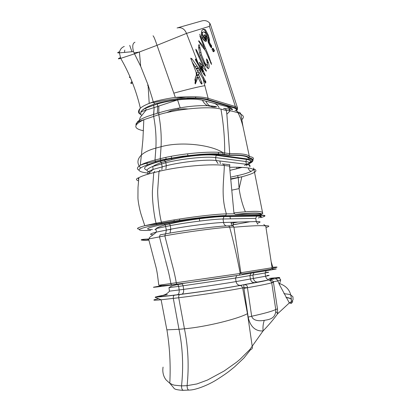<?xml version="1.0" encoding="UTF-8"?>
<svg xmlns="http://www.w3.org/2000/svg" width="411" height="411" viewBox="0 0 411 411"><rect width="100%" height="100%" fill="white"/><g stroke="black" fill="none" stroke-linecap="round" stroke-linejoin="round"><path stroke-width="0.62" d="M177.978 27.707L201.631 20.982C204.842 20.016 207.581 20.786 209.846 23.299L209.425 26.35L235.38 106.547L208.146 98.316C205.13 97.443 201.02 96.95 195.816 96.837C189.605 96.657 182.777 96.847 175.327 97.397C167.349 98.517 159.987 100.017 153.231 101.902L149.208 103.382C145.201 104.995 142.252 106.593 140.362 108.165L139.324 103.947C135.137 87.79 128.931 72.598 120.711 58.372L134.505 53.836L140.685 66.305L148.052 84.892L152.034 97.515L153.334 102.236L149.208 103.382L148.052 84.892M237.43 107.672L210.221 23.905M129.712 45.38L131.972 51.755M232.323 109.752L226.451 106.511C230.129 107.209 232.138 108.304 232.477 109.794M166.635 112.629L171.012 110.821C176.838 109.234 182.469 108.612 187.904 108.946M170.508 111.771L171.012 110.821M171.325 156.278L171.762 159.591M179.566 219.027L179.771 220.573M179.869 221.313L179.926 221.76M218.287 152.322L218.893 155.656M219.87 161.004L220.358 163.696M229.924 216.227L230.401 218.842M231.028 222.274L231.655 225.737M291.394 299.47C290.562 298.514 288.799 297.883 286.092 297.579M264.273 320.354C260.173 321.119 253.125 321.191 251.671 316.259L247.443 287.613L243.836 287.685L248.172 317.107C250.761 329.463 258.324 331.364 263.091 330.896C268.64 325.188 273.505 319.46 277.687 313.716L275.755 311.533C274.779 318.546 269.822 319.475 264.273 320.354C263.122 323.729 262.732 327.243 263.091 330.896L249.852 349.54L240.086 359.286M236.459 362.281L224.093 371.035L207.463 380.041L196.956 383.931L187.097 385.652C187.118 388.945 188.002 390.409 189.754 390.049C195.59 389.936 207.879 385.369 217.183 379.44C223.173 375.613 227.437 372.664 229.97 370.599L234.671 366.782L243.934 358.002L250.669 349.55C252.195 349.109 252.719 348.066 252.241 346.427L247.468 313.68L242.649 287.921L243.836 287.685L243.846 284.725L238.93 285.671L240.543 285.517L241.663 286.077L242.649 287.921C231.706 290.248 199.535 295.206 178.728 297.749L184.441 328.79C205.356 326.945 236.926 319.285 247.468 313.68M279.716 283.626C288.003 286.611 291.851 292.668 291.265 301.792L289.329 302.938L291.265 303.431M277.677 313.619L277.487 308.897L273.361 281.776L271.702 282.717L275.76 309.498L275.755 311.533M277.687 313.716L289.329 302.938L279.362 284.484L277.769 280.893L273.361 281.776C272.457 280.369 270.772 279.783 268.306 280.019C269.924 280.014 271.055 280.918 271.702 282.717M247.443 287.613C247.504 285.542 246.302 284.576 243.846 284.725C256.896 282.491 265.049 280.924 268.306 280.019L275.159 278.699L276.85 279.223L277.769 280.893L280.682 279.968C280.22 278.668 279.326 278.047 278 278.113L275.159 278.699M283.934 293.675L288.686 294.271L290.798 295M290.793 295L292.93 296.757L293.069 299.501L292.524 300.605C292.848 301.838 292.432 302.681 291.271 303.133M240.091 359.291L236.469 362.281M188.603 390.096L184.2 390.27C182.433 390.625 181.544 389.171 181.534 385.893C183.583 366.643 182.736 347.778 178.99 329.309L184.441 328.79C188.207 347.352 189.091 366.309 187.097 385.652L181.534 385.893L174.223 385.153L172.522 384.598L169.63 383.139L166.018 379.851L164.765 377.961C163.003 374.632 162.432 371.02 163.064 367.121M292.524 300.605L291.265 301.792L291.075 303.354M174.459 295.206C173.509 295.576 173.123 296.644 173.314 298.417L178.99 329.309L166.856 329.843L161.117 299.789L178.728 297.749C178.544 295.966 178.919 294.893 179.859 294.523L174.459 295.206C154.531 297.621 150.945 297.621 163.706 295.206L163.665 295.211M158.697 298.679C151.531 300.21 152.337 300.58 161.117 299.789L156.308 297.79C154.772 297.405 154.788 297.066 156.36 296.778M238.93 285.671L238.832 285.686C227.735 287.803 198.754 292.159 179.859 294.523M134.962 42.23C132.635 43.155 132.152 46.273 133.508 51.586L134.505 53.841L157.033 45.313L175.322 97.397L195.276 98.429C200.306 98.563 204.282 99.066 207.206 99.924L234.486 108.042L235.061 107.672L235.38 106.547L237.532 107.99L237.327 109.675L236.505 110.775M136.791 124.101C136.262 121.178 141.857 117.952 153.575 114.422L158.831 112.855C165.14 110.893 172.266 109.218 180.198 107.836C192.636 105.714 203.507 105.139 212.806 106.105L216.623 106.732C211.706 107.774 208.1 105.899 205.798 101.116L202.459 100.243C196.653 98.84 188.356 98.727 177.562 99.904C170.144 100.798 163.408 102.154 157.356 103.983L145.807 108.119C143.388 109.331 141.805 110.502 141.05 111.643C142.715 109.105 147.282 106.536 154.762 103.932L153.334 102.236M234.486 108.042L236.433 109.177L237.106 108.812L235.061 107.672L207.812 99.524L208.146 98.316L202.936 78.475L198.842 71.843L198.79 75.059L202.15 83.505L201.667 83.222L201.78 84.121L201.087 83.587L197.958 77.253L195.353 83.926L194.989 83.294L195.466 79.873L194.865 80.273C195.292 77.7 195.698 76.292 196.073 76.05L196.366 74.602L196.057 72.125L190.714 58.162L191.978 58.86L198.616 68.303L201.59 73.985L199.207 66.479L195.415 59.831L195.338 59.256L196.386 60.956L195.487 59.364L195.908 59.518L195.667 58.912L198.081 63.109L186.517 33.399L209.425 26.35M124.466 52.464L124.764 50.091M120.3 57.632C117.597 58.912 117.731 59.158 120.711 58.372L119.421 52.865C119.853 49.669 121.476 47.532 124.281 46.453M153.046 35.808C153.74 36.281 155.065 39.451 157.033 45.313L186.517 33.399C184.503 28.744 181.354 26.936 177.084 27.963M160.758 295.951C156.534 297.035 162.068 296.634 177.367 294.744L181.842 294.178C200.943 291.784 230.273 287.356 240.42 285.362L257.671 282.044C255.39 282.085 253.957 280.883 253.366 278.442L250.417 278.977L249.914 275.586L252.863 275.077L253.366 278.442L265.568 276.238C266.138 278.601 267.515 279.768 269.703 279.727C274.476 278.792 274.913 278.473 271.019 278.776L270.577 278.812M254.594 282.634C252.39 282.66 250.998 281.437 250.417 278.977L236.058 281.566C226.836 283.261 200.707 287.161 183.625 289.375L169.471 291.158L168.983 287.633L170.452 286.739C171.284 286.066 173.735 285.321 177.799 284.504L178.667 286.38L183.116 285.784L183.625 289.375C183.851 292.036 183.26 293.639 181.842 294.178M266.2 270.71L265.074 272.986L252.863 275.077L254.049 272.724M245.742 273.351L242.228 273.896L240.964 273.351L158.795 285.265C160.701 285.475 162.946 285.809 171.485 284.854L170.884 283.657C169.949 277.908 168.453 271.306 166.398 263.836L159.473 236.823L160.12 234.861L165.345 233.9M272.791 267.273C278.375 266.801 278.468 267.099 273.074 268.162L272 269.775L239.125 275.221M263.79 224.54L265.742 225.932L272.072 267.751L271.959 268.342L270.818 269.215L269.652 269.441M240.964 273.351L233.905 227.016L232.78 225.69L228.408 225.855M242.701 273.849L270.366 269.303M265.696 225.742L265.717 225.742C269.801 225.742 269.893 226.327 265.989 227.499M148.9 240.142C145.093 240.384 142.535 240.337 141.225 239.993C140.752 239.562 143.208 239.223 148.597 238.976L164.842 235.847C185.762 231.994 218.292 227.704 229.662 227.191L229.102 226.153L228.069 225.87C216.998 226.173 185.659 230.119 165.479 233.874L164.842 235.847L171.783 262.989C173.843 270.5 175.343 277.137 176.283 282.912L176.884 284.119L177.388 284.284L239.341 275.159C226.579 277.204 201.123 281.134 176.884 284.119L171.485 284.854L177.388 284.284M142.083 239.505C142.191 240.003 144.446 240.152 148.854 239.947M271.147 261.679L273.074 268.162L271.959 268.342M150.596 230.324L147.945 230.432C133.955 230.771 137.048 228.819 157.233 224.576L156.504 224.134L156.098 223.219L144.795 225.696C137.305 227.679 135.594 228.85 139.663 229.21M234.337 213.833L233.921 212.913L229.626 167.292C244.185 166.938 252.339 167.873 254.085 170.092L262.752 213.602L262.603 212.852L261.869 214.218L261.355 214.306L235.59 214.506L234.337 213.833L226.384 213.89C214.809 213.997 182.258 218.051 161.456 222.176L161.862 223.091L144.795 225.696L141.456 215.559C139.714 210.319 138.101 202.058 137.942 198.107L138.004 187.462L138.872 177.68C141.78 176.042 146.742 174.356 153.755 172.63L154.731 171.402M159.982 170.123L159.016 171.356L157.824 188.3C157.023 196.309 159.776 217.126 161.456 222.176L156.098 223.219C154.418 218.2 151.69 197.486 152.517 189.507L153.755 172.63L159.016 171.356C180.47 166.044 212.867 163.552 224.329 165.515L223.589 164.179L222.228 163.876M229.626 167.292L229.723 164.657M253.464 168.032L253.875 169.466M253.7 169.681L251.208 171.346C248.429 172.759 244.18 174.115 238.472 175.405L230.504 177.167M254.085 170.092L253.844 168.978C258.838 170.735 254.835 173.339 241.838 176.781L238.236 177.624L237.568 175.6M261.108 214.306L260.055 215.349C265.634 215.354 265.891 216.119 260.831 217.65L261.206 217.537M251.208 171.346C249.626 170.848 248.655 169.769 248.301 168.114L248.496 167.976M249.867 166.666L250.104 165.931L249.652 165.207L246.246 164.246L215.996 160.526C206.82 159.206 182.099 161.739 166.301 165.731L153.133 169.43C148.027 171.392 146.352 172.959 148.119 174.136M249.893 166.696L249.123 164.909M247.854 164.513L248.336 163.496L249.477 162.931C252.698 161.035 252 159.715 247.396 158.975L217.203 154.829C211.634 154.11 203.476 154.295 192.728 155.379L186.769 156.082C178.502 157.192 170.981 158.589 164.215 160.275L160.085 161.318C145.658 165.243 141.307 168.197 147.035 170.175M251.039 273.223L249.914 275.586L235.539 278.047L236.058 281.566C236.659 284.124 238.113 285.393 240.42 285.362M143.48 130.729C133.128 128.586 133.241 124.913 143.829 119.704L158.759 114.695C178.472 108.679 209.687 105.966 220.938 109.1L226.297 110.446C225.911 108.869 224.997 108.201 223.548 108.447L223.985 108.514C225.166 108.232 225.937 108.874 226.297 110.446L230.304 110.744L237.892 112.66C239.644 115.604 241.349 120.248 243.009 126.603L249.379 156.565L248.948 157.85L248.342 158.153L249.708 158.461C253.227 159.571 253.351 161.133 250.073 163.146L250.777 162.802C253.382 161.436 254.722 158.692 248.907 157.881M189.825 155.707L192.728 155.379C205.341 154.089 215.143 153.791 222.145 154.495L228.722 155.384L229.22 155.086L229.713 153.673L223.137 152.728C210.879 150.95 180.29 153.503 160.223 158.703L154.998 160.028C148.145 161.795 143.234 163.547 140.274 165.284C136.93 167.364 136.544 169.034 139.108 170.298M229.713 153.673L226.851 114.186L226.297 110.446M226.851 114.186L230.155 110.857C229.785 109.29 228.953 108.643 227.653 108.915L225.249 108.627M228.526 108.848L230.304 110.744M234.953 110.621C236.412 110.41 237.358 111.037 237.789 112.496M236.423 110.744L237.892 112.66L240.908 114.268L243.009 126.603M237.717 112.028L237.974 112.224C239.541 112.059 240.517 112.742 240.908 114.268M240.918 114.325C243.785 115.707 244.103 117.459 241.868 119.586M252.349 160.028C254.512 158.425 253.52 157.249 249.364 156.504M147.441 173L146.619 172.923C134.012 171.207 137.166 167.596 156.077 162.088L155.271 161.364L154.998 160.028L155.877 148.094C149.368 149.856 144.549 152.162 141.42 155.009L141.389 155.034C137.11 159.242 136.822 163.521 140.526 167.868M180.198 107.836L177.562 99.904L154.151 107.584L153.622 116.21C155.666 127.05 156.421 137.68 155.877 148.094L161.071 146.722L160.223 158.703L160.495 160.043L161.297 160.773C168.911 158.877 177.398 157.315 186.769 156.082M250.386 163.064L250.073 163.146M153.657 105.113L154.007 107.625L146.085 110.107C143.023 111.068 141.225 111.833 140.685 112.403M141.05 111.643L140.675 112.403M202.459 100.243C204.652 104.841 208.1 106.793 212.806 106.105M219.104 107.728C217.928 105.278 215.981 103.726 213.268 103.063L205.798 101.116M229.816 108.114L230.083 109.275M213.268 103.063L226.451 106.511M141.8 115.419L140.711 114.494L140.87 111.941M140.711 114.494C138.759 113.107 138.646 110.996 140.362 108.165C138.415 110.292 138.019 112.059 139.18 113.462L140.711 114.494M237.327 109.68L236.433 109.177L235.935 110.595M195.816 96.837L195.276 98.429C181.641 98.568 168.135 100.402 154.762 103.932M236.854 109.475L237.275 109.177L237.404 107.625M132.296 82.318L130.611 82.878C131.191 83.613 131.612 83.685 131.88 83.099L131.587 80.541M130.035 76.831L129.429 77.037L129.717 77.653L130.302 77.458M197.424 63.32L198.066 63.109L198.426 63.597L203.044 71.725L199.314 62.215L203.214 66.479L196.083 50.779L195.826 49.192L196.782 50.517L206.476 71.175L201.493 66.032L205.377 75.989L203.954 74.16L204.241 74.838L199.207 66.479M197.866 64.116L198.492 63.905M196.165 51.031L196.766 50.825M202.325 66.834L203.188 66.551M202.34 71.951L203.044 71.725M197.917 64.203L198.549 63.998M200.789 66.263L201.493 66.032M205.896 70.836L206.204 70.733M205.7 70.635L206.296 70.445M196.047 61.136L196.355 61.034M208.382 68.704L205.31 65.698L199.854 54.108L198.564 47.26L198.698 44.963L199.217 44.624L201.462 54.827L204.719 62.575C205.618 64.265 206.563 65.108 207.555 65.108L206.497 58.865L207.452 61.064L207.134 59.472L208.382 62.57C209.379 65.688 209.374 67.738 208.382 68.704M198.796 40.72L204.288 47.645L199.874 36.091L201.554 39.507L199.72 34.231L209.035 56.862L211.511 64.481L205.639 50.949L201.616 45.713L198.647 41.187L198.919 41.419L198.79 40.771M211.968 49.402L213.073 48.267L214.419 50.543C214.234 51.539 213.823 51.899 213.181 51.632L211.968 49.402M205.259 39.867L205.726 39.507L204.529 36.995L204.606 38.285L203.805 36.656L203.799 35.459C204.37 34.452 205.166 34.668 206.178 36.106L206.538 40.966C205.844 41.691 204.935 41.413 203.82 40.134L202.155 37.987L201.488 35.012C201.21 31.544 201.878 29.633 203.496 29.273L205.443 29.746L208.213 35.012L209.405 39.158L209.507 42.549L211.624 46.022L211.531 47.902L210.252 46.402L208.105 42.056L208.007 39.641L205.428 32.813L205.068 32.115L204.637 32.649L204.257 32.012L203.496 31.904C202.71 31.945 202.366 32.705 202.474 34.175L203.214 36.877L205.259 39.867L204.21 40.232L202.089 37.273L201.647 36.029M201.59 73.985L205.921 81.933L205.783 82.375L205.027 81.07L205.736 82.524L205.531 83.192L202.936 78.475M198.051 72.095L196.535 68.981L192.04 61.82M195.235 83.772L196.366 77.761L197.958 77.253M197.563 77.376L196.741 75.023L196.823 72.49L198.842 71.843M194.783 79.873L195.312 79.703M201.138 83.387L201.667 83.222M205.274 82.668L205.736 82.524M204.555 81.286L205.007 81.147M204.519 81.229L205.027 81.07M205.587 82.036L205.921 81.933M210.771 47.214L210.802 45.837L208.696 42.826L208.66 39.42L207.478 35.269L204.642 30.034L202.983 29.494M201.565 35.546L201.467 34.899M201.354 33.409L202.505 32.253M205.711 36.271L206.748 39.122M205.505 41.367L205.557 41.306C205.906 40.448 205.906 39.086 205.567 37.221L205.279 36.42L203.933 35.218M204.755 40.042L204.21 40.232M208.66 39.42L209.405 39.158M203.984 37.19L204.529 36.995M201.59 35.685L202.628 35.32M201.657 35.305L202.767 34.909M204.452 32.335L205.068 32.115M213.314 51.74L213.653 50.363L214.306 50.147M213.766 50.764L214.419 50.543M213.653 50.363L212.266 48.436M204.693 49.551L203.918 47.768M201.2 39.692L201.534 39.574M203.388 47.953L204.288 47.645M198.626 47.758L199.767 47.363M207.704 68.329L207.524 65.179M206.014 64.363L206.096 65.585L205.634 65.817M206.851 61.26L207.452 61.064M231.573 109.573L232.081 109.429M187.58 153.806L188.068 156.488M199.289 218.513L199.751 221.061M248.167 317.107L251.671 316.254C264.489 313.423 272.519 311.168 275.76 309.498L277.487 308.897M273.469 282.393L271.717 282.799C268.383 283.796 260.291 285.429 247.437 287.705L243.918 288.363M279.362 284.484L280.682 279.968M269.005 278.453C279.059 277.281 282.059 277.163 278 278.113M173.966 93.117C187.986 89.279 198.318 86.788 204.966 85.647M257.671 282.044L269.703 279.727M166.599 294.779L162.648 295.54M266.446 272.395C269.878 272.036 269.421 272.231 265.074 272.986L265.568 276.238C269.904 275.442 270.356 275.2 266.919 275.519L267.011 275.971M177.799 284.504L182.253 283.898L183.116 285.784L235.539 278.047L236.746 275.581M168.988 287.628L178.667 286.38L179.165 289.955C179.391 292.611 178.79 294.204 177.367 294.744M169.373 291.271L169.358 290.325M161.174 285.861C147.965 288.024 151.572 287.741 171.988 285.018M190.504 282.383L181.482 283.626M233.905 227.016L229.662 227.191C233.751 242.403 237.265 257.831 240.199 273.474L239.341 275.159L272.262 269.708C277.384 268.856 277.579 268.691 272.858 269.215M272.072 267.751L240.641 272.776M233.916 227.242C251.296 225.726 261.905 225.295 265.742 225.932M148.715 239.413L147.004 239.079M249.996 221.735L233.042 224.848L233.16 225.66M232.616 224.925L233.027 224.735L232.616 224.925L232.729 225.696M231.213 223.286L233.582 222.865M245.583 222.582L233.027 224.735L233.715 222.844L237.897 222.079M157.233 224.576L162.586 223.538C182.643 219.587 213.982 215.754 225.223 215.754L260.055 215.349M170.822 229.508L168.664 229.595M155.332 229.513L156.052 229.482M259.094 217.64C262.619 216.448 262.028 215.862 257.327 215.867L224.719 216.294C214.614 216.314 186.568 219.787 168.613 223.307L164.195 224.159C147.2 227.643 143.275 229.456 152.414 229.59M147.652 230.443L147.945 230.432M138.23 177.922L138.656 179.761M162.586 223.538L161.862 223.091C182.792 219.638 211.665 215.754 225.685 215.57L226.384 213.89C220.846 196.294 223.964 180.619 224.329 165.515L229.826 166.136M229.898 164.775L223.307 164.004M245.346 211.773C242.382 204.627 240.301 196.905 239.099 188.613L238.236 177.624L230.699 179.288M262.603 212.852C262.131 210.817 252.565 210.843 233.921 212.913M235.59 214.506C251.465 212.795 260.05 212.728 261.355 214.306M263.276 216.813C266.266 215.718 265.336 215.174 260.487 215.179L225.223 215.754M233.967 222.192L233.864 222.813M242.259 167.359L229.893 170.37M150.005 172.106C145.304 170.976 146.213 169.101 152.728 166.481L165.88 162.735C181.657 158.697 206.394 156.195 215.564 157.583L245.835 161.518L246.862 165.885M247.396 158.975L246.564 159.411L245.835 161.518C249.801 162.109 250.71 163.167 248.568 164.703M246.821 164.323L248.336 163.496C251.624 161.492 251.034 160.131 246.564 159.411L216.33 155.307L215.564 157.583L215.996 160.526L218.005 163.557M164.215 160.275L165.489 161.456L165.88 162.735L166.301 165.731L165.946 168.777M217.203 154.829L216.33 155.307C209.564 154.454 199.72 154.906 186.789 156.668C178.708 157.824 171.608 159.417 165.489 161.456L161.364 162.489L162.17 166.748L161.867 169.676M236.926 167.2L236.741 168.803L240.199 167.267M147.862 174.207L153.133 169.43L152.722 166.481C155.06 165.263 154.346 165.145 161.364 162.489L160.085 161.318M247.006 221.822L245.567 222.469L245.542 221.863M168.613 223.307L169.686 224.01L170.282 225.629L170.781 229.199L156.416 232.107L155.933 228.603L170.282 225.629C187.164 222.361 213.499 219.078 223.05 218.986L255.745 218.344L256.695 216.119L257.327 215.867M255.745 218.344L256.233 221.56L223.563 222.485L223.05 218.986L224.052 216.566L224.719 216.294M226.261 225.952C224.781 225.382 223.882 224.231 223.563 222.485C214.008 222.67 187.688 225.988 170.781 229.199L170.031 233.063M258.206 218.01C261.802 216.741 261.298 216.114 256.695 216.119L224.052 216.566C219.906 216.546 212.302 217.193 201.236 218.508C191.038 219.762 176.627 222.084 169.686 224.01L165.273 224.858L166.368 230.026L165.628 233.849M150.215 238.627C146.933 238.308 152.26 235.945 156.416 232.107C149.902 233.751 148.818 234.64 153.164 234.773M155.933 228.603C157.572 227.468 160.686 226.225 165.273 224.858L164.195 224.159M156.098 229.816L154.901 229.528M257.944 223.009C261.247 221.961 260.677 221.478 256.233 221.56L257.8 224.242M147.087 162.345L147.076 164.754M158.862 106.11L158.759 114.695C160.814 125.586 161.585 136.262 161.071 146.722C180.09 141.363 210.334 144.405 223.137 152.728L222.67 154.197L224.19 154.377L223.641 154.675M229.22 155.086L224.19 154.377L224.678 152.949C224.822 138.779 223.574 124.163 220.938 109.1M249.379 156.565C248.352 154.418 241.796 153.462 229.713 153.704M228.722 155.384C240.882 155.096 247.422 156.016 248.342 158.153M225.105 108.612L223.985 108.514M145.967 172.846L146.619 172.923M222.145 154.495L222.67 154.197C216.982 153.637 209.297 153.714 199.602 154.423L182.582 156.252L160.495 160.043L155.271 161.364C143.824 163.83 143.172 164.123 140.274 165.284L141.389 155.034M156.077 162.088L161.297 160.773M154.151 107.584L153.575 114.422M157.356 103.983L157.711 106.506L157.269 113.328M153.478 102.601C161.59 100.726 176.725 98.311 187.827 97.88L195.646 97.993C200.763 98.152 204.822 98.661 207.812 99.524L207.206 99.924M132.517 82.883L131.88 83.099M148.063 85.062L147.477 85.252M202.952 65.95L203.81 65.668M198.724 56.908L199.515 56.646M199.011 66.135L199.736 65.899M203.296 73.584L204.416 73.225M198.056 77.407L199.541 76.934M196.741 75.023L198.626 74.417M202.721 78.111L203.722 77.797M197.229 70.641L199.314 69.962M196.535 68.981L198.616 68.303M195.996 68.503L198.051 67.836M194.958 66.839L196.967 66.181M190.987 59.194L191.978 58.86M210.884 46.279L211.624 46.022M208.798 43.129L209.61 42.847M208.773 40.792L209.538 40.525M207.478 35.269L208.213 35.012M204.642 30.034L205.443 29.746M205.557 41.306L206.538 40.966M205.279 36.42L206.178 36.106M202.089 37.273L203.214 36.877M210.766 47.142L211.537 46.88M212.384 48.498L213.073 48.267M210.694 62.914L211.182 62.755M208.207 57.139L209.035 56.862M204.406 48.863L205.623 48.447M203.106 44.403L203.733 44.183M207.154 62.498L208.264 62.133M203.671 62.924L204.719 62.575M199.551 52.988L200.887 52.536M178.225 109.326L178.163 108.196M177.691 99.544L177.644 98.676M182.366 283.878L182.314 283.467M174.223 221.462L174.017 219.921M166.172 159.797L165.859 157.382M247.437 287.705L246.872 287.808L247.437 287.705M286.02 297.451C288.291 297.585 290.079 298.16 291.389 299.172M183.106 390.347C177.192 390.013 174.084 389.202 173.781 387.922L169.794 383.242C170.74 365.096 169.784 347.295 166.923 329.848M199.535 47.445L200.553 50.543M204.534 62.636L205.541 65.693M133.508 51.586L119.421 52.865C117.053 53.019 117.12 52.634 119.616 51.704M134.027 52.87L139.401 52.038L140.685 66.305M167.359 294.569C158.949 295.833 159.237 296.968 165.484 294.425C167.354 293.32 168.685 292.236 169.471 291.158M242.228 273.896L270.818 269.215M148.602 238.976L155.574 265.598C156.452 268.547 157.382 273.736 157.742 276.891L158.795 285.265M138.538 180.917C135.687 179.864 135.8 178.79 138.867 177.68M241.781 176.792L230.658 178.862M261.869 214.218C260.774 212.538 251.851 212.61 235.097 214.434M241.843 176.781L239.099 188.613L231.712 190.17M246.307 164.575L244.453 165.422M229.893 170.344L236.736 168.782M136.108 125.036C135.548 123.958 136.591 122.725 139.231 121.343L143.829 119.704L142.894 139.781L141.42 155.009M248.948 157.85C247.925 155.764 241.349 154.844 229.21 155.101M139.555 121.194C139.488 118.913 140.125 117.13 141.471 115.856L146.095 110.107L145.807 108.119M198.426 63.597L197.706 63.833M204.837 75.47L205.238 75.347M200.306 82.364L201.56 81.969M196.91 75.66L198.79 75.059M210.802 45.837L211.542 45.585M208.696 42.826L209.507 42.549M207.987 37.488L208.731 37.226M207.555 35.557L208.285 35.3M205.567 37.221L206.466 36.908M204.072 37.391L204.591 37.206M201.421 34.55L202.474 34.175M211.069 63.705L211.408 63.592M210.802 63.166L211.249 63.017M210.535 62.503L211.079 62.323M207.262 62.934L208.382 62.57M200.208 55.249L201.462 54.827M198.662 47.953L199.987 47.496"/></g></svg>
